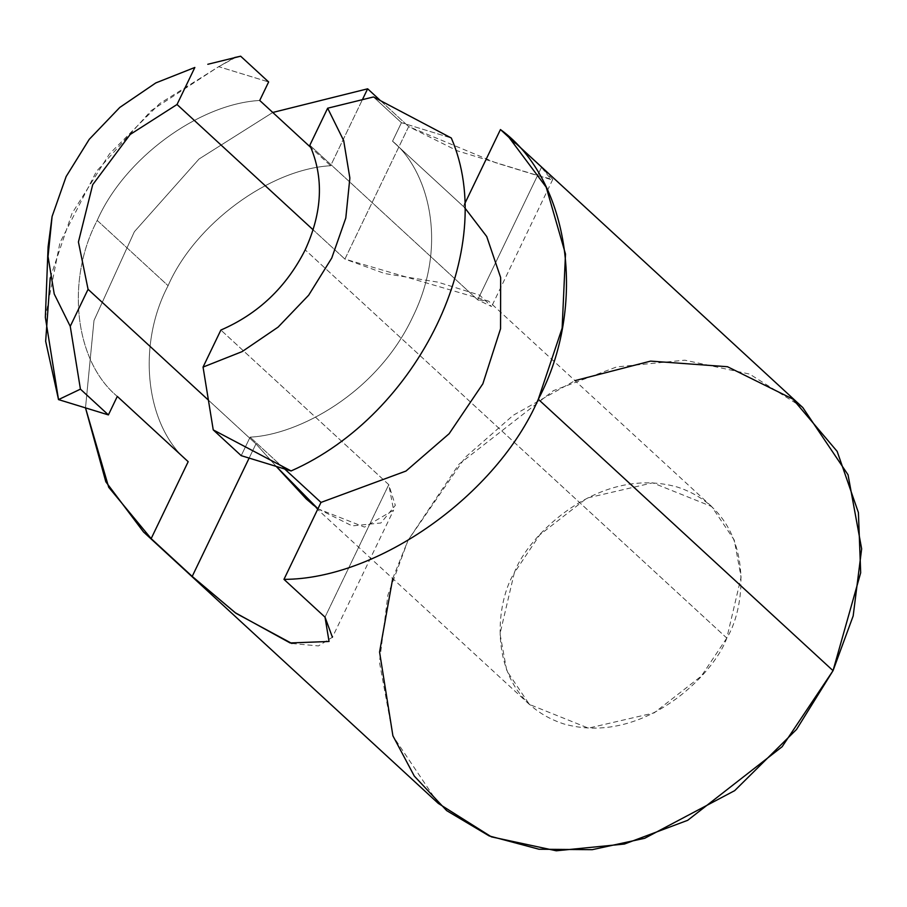 <?xml version="1.0" encoding="UTF-8"?>
<svg xmlns="http://www.w3.org/2000/svg" width="907" height="907" viewBox="0 0 907 907"><rect width="100%" height="100%" fill="white"/><g stroke="black" fill="none" stroke-linecap="round" stroke-linejoin="round"><path stroke-width="0.68" stroke-dasharray="4.54 3.4" d="M117.298 396.404C74.714 361.179 65.519 280.58 97.208 220.424L168.09 285.694C136.401 345.85 145.608 426.449 188.18 461.686C145.608 426.449 136.401 345.85 168.09 285.694C195.005 224.086 269.436 169.144 330.613 165.732L362.403 99.668L330.613 165.732L310.908 147.592L330.613 165.732C269.436 169.144 195.005 224.086 168.09 285.694L97.208 220.424C65.519 280.58 74.714 361.179 117.298 396.404M272.758 112.468L199.052 158.997L134.361 231.727L93.988 320.534L85.496 407.878L93.988 320.534L134.361 231.727L199.052 158.997L272.758 112.468M464.554 204.12L463.42 206.479L464.633 207.624L463.42 206.479L464.554 204.12M726.79 638.074L701.338 676.1L654.117 712.902L588.416 728.14L529.416 704.444L506.798 670.84L499.995 633.8L514.303 572.884L539.756 534.858L586.976 498.068L652.677 482.83L711.678 506.525L734.296 540.13L741.098 577.158L726.79 638.074L305.194 249.867L726.79 638.074C747.731 604.765 755.384 512.84 677.518 487.104C598.098 464.588 526.695 536.955 514.303 572.884C493.363 606.205 485.71 698.118 563.576 723.865C642.995 746.37 714.399 674.014 726.79 638.074M309.831 145.233L477.717 299.832L488.601 301.124L344.909 259.085L313.153 229.845L344.909 259.085L408.672 126.595L457.423 150.857L551.309 179.665L541.479 167.341L515.255 143.193L541.479 167.341L477.717 299.832L309.831 145.233M208.406 400.123L255.967 443.908L276.25 466.402L255.967 443.908L208.406 400.123M317.926 508.793L352.177 525.913L380.929 522.976L395.327 505.369L388.774 484.655L220.877 330.057L388.774 484.655L325.012 617.145L388.774 484.655L393.615 510.119L364.535 527.114L317.926 508.793M802.797 407.56L749.636 374.092L684.808 360.181L616.681 366.927L553.406 390.656L458.953 464.237L408.059 540.289L387.924 595.026L379.443 662.121L393.06 736.201L438.296 803.409M379.999 100.189L408.672 126.595L379.999 100.189M373.469 96.958L401.438 122.706L392.538 141.209L463.42 206.479L392.538 141.209L401.438 122.706L451.38 138.034L401.438 122.706L373.469 96.958M50.225 277.848L71.97 213.496L109.475 153.907L159.643 103.613L218.723 66.676L268.631 81.959L218.678 66.642L151.299 110.518L96.516 171.321L59.93 242.691L45.35 317.371M259.731 100.462C198.554 103.863 124.123 158.804 97.208 220.424C124.123 158.804 198.554 103.863 259.731 100.462M236.126 57.13L218.757 66.665L234.641 57.526M241.205 455.654L250.105 437.151C297.927 434.986 376.824 393.513 412.617 317.189C450.053 241.364 426.233 168.373 392.538 141.209C426.233 168.373 450.053 241.364 412.617 317.189C376.824 393.513 297.927 434.986 250.105 437.151L241.205 455.654M392.708 578.564L408.059 540.289L465.438 457.162L513.283 415.247L574.959 380.634M249.142 458.08L255.967 443.908L249.142 458.08M284.673 468.987L250.105 437.151L284.673 468.987M291.918 643.494L318.436 645.931L332.404 637.258L393.615 510.119M477.717 299.832L541.479 167.341L552.771 179.416L536.887 175.391L495.755 162.761L408.672 126.595L344.909 259.085L384.704 273.54L437.82 282.122L479.644 295.149L491.594 306.543L477.717 299.832M529.416 704.444L306.351 499.043M711.678 506.525L488.601 301.113M48.037 248.314L48.082 247.055M552.771 179.416L491.594 306.543"/><path stroke-width="1.36" d="M188.18 461.686L117.298 396.404L108.398 414.907L58.445 399.579L108.398 414.907L117.298 396.404L188.18 461.686L151.163 538.611L188.18 461.686M362.403 99.668L367.641 88.807L272.758 112.468L367.641 88.807L379.999 100.189L367.641 88.807L362.403 99.668M85.496 407.878L108.704 487.274L151.163 538.611L143.555 532.012L105.836 481.821L85.496 407.878M332.404 637.258L325.012 617.145L283.97 579.358L320.987 502.421L405.985 471.05L449.135 433.705L482.853 383.808L500.551 328.742L500.641 277.542L486.73 236.534L464.633 207.624L486.73 236.534L500.641 277.542L500.551 328.742L482.853 383.808L449.135 433.705L405.985 471.05L320.987 502.421L283.97 579.358C377.834 579.312 497.002 494.939 538.293 399.273C587.861 306.135 570.129 179.756 500.449 129.554L464.554 204.12L500.449 129.554L508.056 136.152L546.195 187.193L565.492 254.028L562.136 328.153L538.293 399.273C497.002 494.939 377.834 579.312 283.97 579.358L325.012 617.145L329.048 641.476L290.138 642.961L235.14 612.656L192.205 576.399L151.163 538.611L192.205 576.399L249.142 458.08L192.205 576.399L236.035 613.336L291.918 643.494M305.194 249.867C322.461 212.136 324.003 177.262 309.831 145.233L327.654 108.205L373.469 96.958L327.654 108.205L343.674 140.562L349.864 178.021L345.794 218.065L331.758 258.019L308.675 295.194L278.109 327.11L242.101 351.621L203.055 367.086L213.236 429.895L291.079 470.948C418.762 414.646 498.918 248.087 451.323 138.034C498.918 248.087 418.762 414.646 291.102 470.937L213.236 429.895L203.055 367.086L220.877 330.057C258.268 313.856 286.374 287.122 305.194 249.867C286.374 287.122 258.268 313.856 220.877 330.057L203.055 367.086L242.101 351.621L278.109 327.11L308.675 295.194L331.758 258.019L345.794 218.065L349.864 178.021L343.674 140.562L327.654 108.205L309.831 145.233C324.003 177.262 322.461 212.136 305.194 249.867M313.153 229.845L177.024 104.498L130.166 134.474L92.707 184.677L78.421 241.999L88.07 289.31L208.406 400.123L88.07 289.31L70.247 326.339L54.227 293.981L48.037 256.534L48.071 247.055L52.096 216.478L66.143 176.536L89.226 139.349L119.792 107.434L155.8 82.922L194.846 67.458L177.024 104.498L313.153 229.845M276.25 466.402L306.351 499.043L317.926 508.793L276.25 466.402M143.555 532.001L438.296 803.409L491.458 836.878L556.286 850.789L624.413 844.043L687.687 820.313L782.14 746.722L833.034 670.67L853.17 615.944L861.65 548.837L848.034 474.769L802.797 407.56L508.056 136.152M574.959 380.634L650.602 361.111L727.493 366.723L792.831 399.057L837.161 451.403L858.407 512.591L860.686 572.759L833.034 670.67L538.293 399.273L833.034 670.67L796.539 729.432L734.693 790.632L644.707 838.283L592.248 849.678L538.996 849.235L489.156 835.925L446.686 810.643L414.284 776.063L392.901 735.804L379.568 652.02L392.708 578.564M515.255 143.193L500.449 129.554L515.255 143.193M234.641 57.526L240.661 56.211L268.631 81.959L259.731 100.462L310.908 147.592L259.731 100.462L268.631 81.959L240.661 56.211L207.805 64.284M48.037 248.314L45.35 317.371L58.513 399.579L45.656 341.259L50.225 277.848M58.524 399.602L80.428 389.148L70.247 326.339L80.428 389.148L108.398 414.907L80.428 389.148L58.524 399.602M291.147 470.971L241.205 455.654L213.236 429.895L241.205 455.654L291.147 470.971M451.312 138.011L373.469 96.958L451.312 138.011M320.987 502.421L284.673 468.987L320.987 502.421M194.846 67.458L155.8 82.922L119.792 107.434L89.226 139.349L66.143 176.536L52.096 216.478L48.037 256.534L54.227 293.981L70.247 326.339L88.07 289.31L78.421 241.999L92.707 184.677L130.166 134.474L177.024 104.498L194.846 67.458"/></g></svg>
